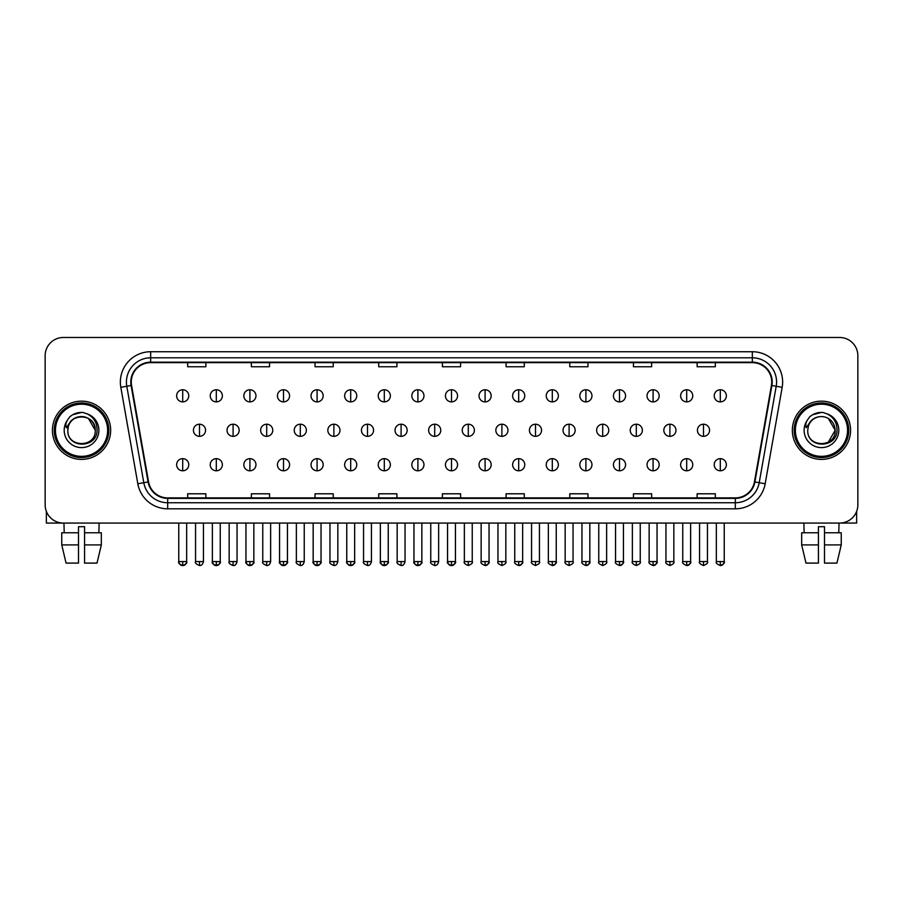 <?xml version="1.0" encoding="UTF-8"?>
<svg xmlns="http://www.w3.org/2000/svg" width="903" height="903" viewBox="0 0 903 903"><rect width="100%" height="100%" fill="white"/><g stroke="black" fill="none" stroke-linecap="round" stroke-linejoin="round"><path stroke-width="1.35" d="M52.43 430.268A29.11 29.11 0 0 0 81.541 459.39A29.11 29.11 0 0 0 110.651 430.268A29.11 29.11 0 0 0 81.541 401.158A29.11 29.11 0 0 0 52.43 430.268A29.11 29.11 0 0 0 81.541 459.39A29.11 29.11 0 0 0 110.651 430.268A29.11 29.11 0 0 0 81.541 401.158A29.11 29.11 0 0 0 52.43 430.268M792.349 430.268A29.11 29.11 0 0 0 821.459 459.39A29.11 29.11 0 0 0 850.57 430.268A29.11 29.11 0 0 0 821.459 401.158A29.11 29.11 0 0 0 792.349 430.268A29.11 29.11 0 0 0 821.459 459.39A29.11 29.11 0 0 0 850.57 430.268A29.11 29.11 0 0 0 821.459 401.158A29.11 29.11 0 0 0 792.349 430.268M131.274 382.059A19.403 19.403 0 0 1 150.677 362.645L752.323 362.645A19.403 19.403 0 0 1 771.433 385.423L754.434 481.863A19.403 19.403 0 0 1 735.313 497.892L167.687 497.892A19.403 19.403 0 0 1 148.566 481.863L131.567 385.423A19.403 19.403 0 0 1 131.274 382.059M130.788 382.059A19.889 19.889 0 0 0 131.093 385.513L148.092 481.942A19.889 19.889 0 0 0 167.687 498.377L735.313 498.377A19.889 19.889 0 0 0 754.908 481.942L771.907 385.513A19.889 19.889 0 0 0 752.323 362.159L150.677 362.159A19.889 19.889 0 0 0 130.788 382.059M120.821 387.319A30.33 30.33 0 0 1 150.677 351.73L752.323 351.73A30.33 30.33 0 0 1 782.179 387.319L765.18 483.76A30.33 30.33 0 0 1 735.313 508.818L167.687 508.818A30.33 30.33 0 0 1 137.82 483.76L120.821 387.319L126.792 386.27A24.257 24.257 0 0 1 150.677 357.802L752.323 357.802A24.257 24.257 0 0 1 776.208 386.27L759.209 482.699A24.257 24.257 0 0 1 735.313 502.745L167.687 502.745A24.257 24.257 0 0 1 143.791 482.699L126.792 386.27A24.257 24.257 0 0 1 126.42 382.059M857.85 355.669A18.195 18.195 0 0 0 839.655 337.485L63.345 337.485A18.195 18.195 0 0 0 45.15 355.669L45.15 504.867A18.195 18.195 0 0 0 63.345 523.063L839.655 523.063A18.195 18.195 0 0 0 857.85 504.867L857.85 355.669L857.85 504.867M442.402 362.645L442.402 366.753L460.598 366.753L460.598 362.645M378.718 362.645L378.718 366.753L396.914 366.753L396.914 362.645M315.034 362.645L315.034 366.753L333.23 366.753L333.23 362.645M251.361 362.645L251.361 366.753L269.557 366.753L269.557 362.645M187.677 362.645L187.677 366.753L205.873 366.753L205.873 362.645M506.086 362.645L506.086 366.753L524.282 366.753L524.282 362.645M569.77 362.645L569.77 366.753L587.966 366.753L587.966 362.645M633.443 362.645L633.443 366.753L651.639 366.753L651.639 362.645M697.127 362.645L697.127 366.753L715.323 366.753L715.323 362.645M460.598 497.892L460.598 493.794L442.402 493.794L442.402 497.892M396.914 497.892L396.914 493.794L378.718 493.794L378.718 497.892M333.23 497.892L333.23 493.794L315.034 493.794L315.034 497.892M269.557 497.892L269.557 493.794L251.361 493.794L251.361 497.892M205.873 497.892L205.873 493.794L187.677 493.794L187.677 497.892M524.282 497.892L524.282 493.794L506.086 493.794L506.086 497.892M587.966 497.892L587.966 493.794L569.77 493.794L569.77 497.892M651.639 497.892L651.639 493.794L633.443 493.794L633.443 497.892M715.323 497.892L715.323 493.794L697.127 493.794L697.127 497.892M45.15 355.669L45.15 504.867M839.655 337.485L63.345 337.485M63.345 523.063L839.655 523.063M182.699 389.757A6.061 6.061 0 0 0 176.638 395.819A6.061 6.061 0 0 0 182.699 401.891A6.061 6.061 0 0 0 188.772 395.819A6.061 6.061 0 0 0 182.699 389.757L182.699 401.891A6.061 6.061 0 0 0 188.772 395.819A6.061 6.061 0 0 0 182.699 389.757M199.507 424.207A6.061 6.061 0 0 0 193.434 430.268A6.061 6.061 0 0 0 199.507 436.341A6.061 6.061 0 0 0 205.568 430.268A6.061 6.061 0 0 0 199.507 424.207L199.507 436.341A6.061 6.061 0 0 0 205.568 430.268A6.061 6.061 0 0 0 199.507 424.207M182.699 458.656A6.061 6.061 0 0 0 176.638 464.718A6.061 6.061 0 0 0 182.699 470.79A6.061 6.061 0 0 0 188.772 464.718A6.061 6.061 0 0 0 182.699 458.656L182.699 470.79A6.061 6.061 0 0 0 188.772 464.718A6.061 6.061 0 0 0 182.699 458.656M216.302 389.757A6.061 6.061 0 0 0 210.241 395.819A6.061 6.061 0 0 0 216.302 401.891A6.061 6.061 0 0 0 222.364 395.819A6.061 6.061 0 0 0 216.302 389.757L216.302 401.891A6.061 6.061 0 0 0 222.364 395.819A6.061 6.061 0 0 0 216.302 389.757M249.905 389.757A6.061 6.061 0 0 0 243.833 395.819A6.061 6.061 0 0 0 249.905 401.891A6.061 6.061 0 0 0 255.967 395.819A6.061 6.061 0 0 0 249.905 389.757L249.905 401.891A6.061 6.061 0 0 0 255.967 395.819A6.061 6.061 0 0 0 249.905 389.757M283.497 389.757A6.061 6.061 0 0 0 277.435 395.819A6.061 6.061 0 0 0 283.497 401.891A6.061 6.061 0 0 0 289.57 395.819A6.061 6.061 0 0 0 283.497 389.757L283.497 401.891A6.061 6.061 0 0 0 289.57 395.819A6.061 6.061 0 0 0 283.497 389.757M317.1 389.757A6.061 6.061 0 0 0 311.038 395.819A6.061 6.061 0 0 0 317.1 401.891A6.061 6.061 0 0 0 323.161 395.819A6.061 6.061 0 0 0 317.1 389.757L317.1 401.891A6.061 6.061 0 0 0 323.161 395.819A6.061 6.061 0 0 0 317.1 389.757M233.098 424.207A6.061 6.061 0 0 0 227.037 430.268A6.061 6.061 0 0 0 233.098 436.341A6.061 6.061 0 0 0 239.171 430.268A6.061 6.061 0 0 0 233.098 424.207L233.098 436.341A6.061 6.061 0 0 0 239.171 430.268A6.061 6.061 0 0 0 233.098 424.207M266.701 424.207A6.061 6.061 0 0 0 260.64 430.268A6.061 6.061 0 0 0 266.701 436.341A6.061 6.061 0 0 0 272.762 430.268A6.061 6.061 0 0 0 266.701 424.207L266.701 436.341A6.061 6.061 0 0 0 272.762 430.268A6.061 6.061 0 0 0 266.701 424.207M300.304 424.207A6.061 6.061 0 0 0 294.231 430.268A6.061 6.061 0 0 0 300.304 436.341A6.061 6.061 0 0 0 306.365 430.268A6.061 6.061 0 0 0 300.304 424.207L300.304 436.341A6.061 6.061 0 0 0 306.365 430.268A6.061 6.061 0 0 0 300.304 424.207M46.358 511.403L46.358 523.063L116.713 523.063M856.642 511.403L856.642 523.063L786.287 523.063M108.834 430.268A27.293 27.293 0 0 0 81.541 402.975A27.293 27.293 0 0 0 54.248 430.268A27.293 27.293 0 0 0 81.541 457.561A27.293 27.293 0 0 0 108.834 430.268M107.615 430.268A26.074 26.074 0 0 0 81.541 404.194A26.074 26.074 0 0 0 55.455 430.268A26.074 26.074 0 0 0 81.541 456.354A26.074 26.074 0 0 0 107.615 430.268M68.459 426.148L67.815 430.268C67.059 448.893 97.185 448.554 97.084 430.268C97.14 422.706 93.765 417.22 86.959 413.788L82.862 412.445C77.918 412.152 73.561 413.608 69.779 416.802L67.307 420.346C65.806 422.886 65.479 425.358 66.325 427.74L70.739 421.204C74.847 417.084 79.746 415.73 85.424 417.13A13.714 13.714 0 0 0 68.459 426.148L67.827 430.268C66.991 412.581 96.09 412.581 95.255 430.268C96.09 447.956 66.991 447.956 67.827 430.268C66.991 412.581 96.09 412.581 95.255 430.268C96.09 447.956 66.991 447.956 67.827 430.268L68.459 426.148M95.255 430.268C96.09 447.956 66.991 447.956 67.827 430.268C66.991 447.956 96.09 447.956 95.255 430.268L88.392 418.394L85.424 417.13L88.392 418.394L95.255 430.268L88.392 418.394L85.424 417.13L88.392 418.394L95.255 430.268L88.392 418.394L85.424 417.13L88.392 418.394L95.255 430.268L88.392 418.394L85.424 417.13L88.392 418.394L95.255 430.268C94.826 423.688 91.553 419.308 85.424 417.13M69.824 416.768L72.601 414.793L81.676 412.389L72.601 414.793L69.824 416.768L72.601 414.793L81.676 412.389L72.601 414.793L69.824 416.768L72.601 414.793L81.676 412.389L72.601 414.793L69.824 416.768L72.601 414.793L81.676 412.389L72.601 414.793L69.824 416.768L72.601 414.793L81.676 412.389L72.601 414.793L69.824 416.768L72.601 414.793L81.676 412.389L72.601 414.793L69.824 416.768L72.601 414.793L81.676 412.389M848.752 430.268A27.293 27.293 0 0 0 821.459 402.975A27.293 27.293 0 0 0 794.166 430.268A27.293 27.293 0 0 0 821.459 457.561A27.293 27.293 0 0 0 848.752 430.268M847.545 430.268A26.074 26.074 0 0 0 821.459 404.194A26.074 26.074 0 0 0 795.385 430.268A26.074 26.074 0 0 0 821.459 456.354A26.074 26.074 0 0 0 847.545 430.268M808.388 426.148L807.733 430.268C806.977 448.893 837.104 448.554 837.002 430.268C837.058 422.706 833.683 417.22 826.877 413.788L822.78 412.445C817.836 412.152 813.479 413.608 809.709 416.802L807.237 420.346C805.724 422.886 805.397 425.358 806.244 427.74L810.657 421.204C814.777 417.084 819.664 415.73 825.342 417.13A13.714 13.714 0 0 0 808.388 426.148L807.745 430.268L808.388 426.148M825.342 417.13C831.471 419.308 834.744 423.688 835.173 430.268L828.311 418.394L825.342 417.13L828.311 418.394L835.173 430.268L828.311 418.394L825.342 417.13L828.311 418.394L835.173 430.268L828.311 418.394L825.342 417.13L828.311 418.394L835.173 430.268L828.311 418.394L825.342 417.13L828.311 418.394L825.342 417.13L828.311 418.394L835.173 430.268L828.311 418.394L825.342 417.13L828.311 418.394L835.173 430.268L828.311 442.143M835.173 430.268C836.009 447.956 806.91 447.956 807.745 430.268C806.91 447.956 836.009 447.956 835.173 430.268C836.009 447.956 806.91 447.956 807.745 430.268C806.91 447.956 836.009 447.956 835.173 430.268M809.743 416.768L812.519 414.793L821.606 412.389L812.519 414.793L809.743 416.768L812.519 414.793L821.606 412.389L812.519 414.793L809.743 416.768L812.519 414.793L821.606 412.389L812.519 414.793L809.743 416.768L812.519 414.793L821.606 412.389L812.519 414.793L809.743 416.768L812.519 414.793L821.606 412.389L812.519 414.793L809.743 416.768L812.519 414.793L821.606 412.389L812.519 414.793L809.743 416.768L812.519 414.793L821.606 412.389M61.754 532.77L61.754 544.904L66.066 563.1L61.754 544.904L61.754 532.77L78.505 532.77L78.505 526.709L84.577 526.709L84.577 532.77L101.328 532.77L101.328 544.904L97.016 563.1L101.328 544.904L84.577 544.904L84.577 532.77L84.577 563.1L97.016 563.1M99.127 523.063L98.867 532.77M78.505 532.77L78.505 563.1L66.066 563.1M61.754 544.904L78.505 544.904M63.955 523.063L64.215 532.77M801.672 532.77L801.672 544.904L805.984 563.1L801.672 544.904L801.672 532.77L818.423 532.77L818.423 526.709L824.495 526.709L824.495 532.77L841.246 532.77L841.246 544.904L836.934 563.1L841.246 544.904L824.495 544.904L824.495 532.77M839.045 523.063L838.785 532.77M818.423 532.77L818.423 563.1L805.984 563.1M801.672 544.904L818.423 544.904M836.934 563.1L824.495 563.1L824.495 544.904M803.873 523.063L804.133 532.77M350.703 389.757A6.061 6.061 0 0 0 344.641 395.819A6.061 6.061 0 0 0 350.703 401.891A6.061 6.061 0 0 0 356.764 395.819A6.061 6.061 0 0 0 350.703 389.757L350.703 401.891A6.061 6.061 0 0 0 356.764 395.819A6.061 6.061 0 0 0 350.703 389.757M384.306 389.757A6.061 6.061 0 0 0 378.233 395.819A6.061 6.061 0 0 0 384.306 401.891A6.061 6.061 0 0 0 390.367 395.819A6.061 6.061 0 0 0 384.306 389.757L384.306 401.891A6.061 6.061 0 0 0 390.367 395.819A6.061 6.061 0 0 0 384.306 389.757M417.897 389.757A6.061 6.061 0 0 0 411.836 395.819A6.061 6.061 0 0 0 417.897 401.891A6.061 6.061 0 0 0 423.97 395.819A6.061 6.061 0 0 0 417.897 389.757L417.897 401.891A6.061 6.061 0 0 0 423.97 395.819A6.061 6.061 0 0 0 417.897 389.757M333.896 424.207A6.061 6.061 0 0 0 327.834 430.268A6.061 6.061 0 0 0 333.896 436.341A6.061 6.061 0 0 0 339.968 430.268A6.061 6.061 0 0 0 333.896 424.207L333.896 436.341A6.061 6.061 0 0 0 339.968 430.268A6.061 6.061 0 0 0 333.896 424.207M367.498 424.207A6.061 6.061 0 0 0 361.437 430.268A6.061 6.061 0 0 0 367.498 436.341A6.061 6.061 0 0 0 373.571 430.268A6.061 6.061 0 0 0 367.498 424.207L367.498 436.341A6.061 6.061 0 0 0 373.571 430.268A6.061 6.061 0 0 0 367.498 424.207M401.101 424.207A6.061 6.061 0 0 0 395.04 430.268A6.061 6.061 0 0 0 401.101 436.341A6.061 6.061 0 0 0 407.163 430.268A6.061 6.061 0 0 0 401.101 424.207L401.101 436.341A6.061 6.061 0 0 0 407.163 430.268A6.061 6.061 0 0 0 401.101 424.207M451.5 389.757A6.061 6.061 0 0 0 445.439 395.819A6.061 6.061 0 0 0 451.5 401.891A6.061 6.061 0 0 0 457.561 395.819A6.061 6.061 0 0 0 451.5 389.757L451.5 401.891A6.061 6.061 0 0 0 457.561 395.819A6.061 6.061 0 0 0 451.5 389.757M485.103 389.757A6.061 6.061 0 0 0 479.03 395.819A6.061 6.061 0 0 0 485.103 401.891A6.061 6.061 0 0 0 491.164 395.819A6.061 6.061 0 0 0 485.103 389.757L485.103 401.891A6.061 6.061 0 0 0 491.164 395.819A6.061 6.061 0 0 0 485.103 389.757M518.694 389.757A6.061 6.061 0 0 0 512.633 395.819A6.061 6.061 0 0 0 518.694 401.891A6.061 6.061 0 0 0 524.767 395.819A6.061 6.061 0 0 0 518.694 389.757L518.694 401.891A6.061 6.061 0 0 0 524.767 395.819A6.061 6.061 0 0 0 518.694 389.757M552.297 389.757A6.061 6.061 0 0 0 546.236 395.819A6.061 6.061 0 0 0 552.297 401.891A6.061 6.061 0 0 0 558.359 395.819A6.061 6.061 0 0 0 552.297 389.757L552.297 401.891A6.061 6.061 0 0 0 558.359 395.819A6.061 6.061 0 0 0 552.297 389.757M585.9 389.757A6.061 6.061 0 0 0 579.839 395.819A6.061 6.061 0 0 0 585.9 401.891A6.061 6.061 0 0 0 591.962 395.819A6.061 6.061 0 0 0 585.9 389.757L585.9 401.891A6.061 6.061 0 0 0 591.962 395.819A6.061 6.061 0 0 0 585.9 389.757M434.704 424.207A6.061 6.061 0 0 0 428.632 430.268A6.061 6.061 0 0 0 434.704 436.341A6.061 6.061 0 0 0 440.766 430.268A6.061 6.061 0 0 0 434.704 424.207L434.704 436.341A6.061 6.061 0 0 0 440.766 430.268A6.061 6.061 0 0 0 434.704 424.207M468.296 424.207A6.061 6.061 0 0 0 462.234 430.268A6.061 6.061 0 0 0 468.296 436.341A6.061 6.061 0 0 0 474.368 430.268A6.061 6.061 0 0 0 468.296 424.207L468.296 436.341A6.061 6.061 0 0 0 474.368 430.268A6.061 6.061 0 0 0 468.296 424.207M501.899 424.207A6.061 6.061 0 0 0 495.837 430.268A6.061 6.061 0 0 0 501.899 436.341A6.061 6.061 0 0 0 507.96 430.268A6.061 6.061 0 0 0 501.899 424.207L501.899 436.341A6.061 6.061 0 0 0 507.96 430.268A6.061 6.061 0 0 0 501.899 424.207M535.502 424.207A6.061 6.061 0 0 0 529.429 430.268A6.061 6.061 0 0 0 535.502 436.341A6.061 6.061 0 0 0 541.563 430.268A6.061 6.061 0 0 0 535.502 424.207L535.502 436.341A6.061 6.061 0 0 0 541.563 430.268A6.061 6.061 0 0 0 535.502 424.207M569.104 424.207A6.061 6.061 0 0 0 563.032 430.268A6.061 6.061 0 0 0 569.104 436.341A6.061 6.061 0 0 0 575.166 430.268A6.061 6.061 0 0 0 569.104 424.207L569.104 436.341A6.061 6.061 0 0 0 575.166 430.268A6.061 6.061 0 0 0 569.104 424.207M619.503 389.757A6.061 6.061 0 0 0 613.43 395.819A6.061 6.061 0 0 0 619.503 401.891A6.061 6.061 0 0 0 625.565 395.819A6.061 6.061 0 0 0 619.503 389.757L619.503 401.891A6.061 6.061 0 0 0 625.565 395.819A6.061 6.061 0 0 0 619.503 389.757M653.095 389.757A6.061 6.061 0 0 0 647.033 395.819A6.061 6.061 0 0 0 653.095 401.891A6.061 6.061 0 0 0 659.167 395.819A6.061 6.061 0 0 0 653.095 389.757L653.095 401.891A6.061 6.061 0 0 0 659.167 395.819A6.061 6.061 0 0 0 653.095 389.757M686.698 389.757A6.061 6.061 0 0 0 680.636 395.819A6.061 6.061 0 0 0 686.698 401.891A6.061 6.061 0 0 0 692.759 395.819A6.061 6.061 0 0 0 686.698 389.757L686.698 401.891A6.061 6.061 0 0 0 692.759 395.819A6.061 6.061 0 0 0 686.698 389.757M720.301 389.757A6.061 6.061 0 0 0 714.228 395.819A6.061 6.061 0 0 0 720.301 401.891A6.061 6.061 0 0 0 726.362 395.819A6.061 6.061 0 0 0 720.301 389.757L720.301 401.891A6.061 6.061 0 0 0 726.362 395.819A6.061 6.061 0 0 0 720.301 389.757M602.696 424.207A6.061 6.061 0 0 0 596.635 430.268A6.061 6.061 0 0 0 602.696 436.341A6.061 6.061 0 0 0 608.769 430.268A6.061 6.061 0 0 0 602.696 424.207L602.696 436.341A6.061 6.061 0 0 0 608.769 430.268A6.061 6.061 0 0 0 602.696 424.207M636.299 424.207A6.061 6.061 0 0 0 630.238 430.268A6.061 6.061 0 0 0 636.299 436.341A6.061 6.061 0 0 0 642.36 430.268A6.061 6.061 0 0 0 636.299 424.207L636.299 436.341A6.061 6.061 0 0 0 642.36 430.268A6.061 6.061 0 0 0 636.299 424.207M669.902 424.207A6.061 6.061 0 0 0 663.829 430.268A6.061 6.061 0 0 0 669.902 436.341A6.061 6.061 0 0 0 675.963 430.268A6.061 6.061 0 0 0 669.902 424.207L669.902 436.341A6.061 6.061 0 0 0 675.963 430.268A6.061 6.061 0 0 0 669.902 424.207M703.493 424.207A6.061 6.061 0 0 0 697.432 430.268A6.061 6.061 0 0 0 703.493 436.341A6.061 6.061 0 0 0 709.566 430.268A6.061 6.061 0 0 0 703.493 424.207L703.493 436.341A6.061 6.061 0 0 0 709.566 430.268A6.061 6.061 0 0 0 703.493 424.207M216.302 458.656A6.061 6.061 0 0 0 210.241 464.718A6.061 6.061 0 0 0 216.302 470.79A6.061 6.061 0 0 0 222.364 464.718A6.061 6.061 0 0 0 216.302 458.656L216.302 470.79A6.061 6.061 0 0 0 222.364 464.718A6.061 6.061 0 0 0 216.302 458.656M249.905 458.656A6.061 6.061 0 0 0 243.833 464.718A6.061 6.061 0 0 0 249.905 470.79A6.061 6.061 0 0 0 255.967 464.718A6.061 6.061 0 0 0 249.905 458.656L249.905 470.79A6.061 6.061 0 0 0 255.967 464.718A6.061 6.061 0 0 0 249.905 458.656M283.497 458.656A6.061 6.061 0 0 0 277.435 464.718A6.061 6.061 0 0 0 283.497 470.79A6.061 6.061 0 0 0 289.57 464.718A6.061 6.061 0 0 0 283.497 458.656L283.497 470.79A6.061 6.061 0 0 0 289.57 464.718A6.061 6.061 0 0 0 283.497 458.656M317.1 458.656A6.061 6.061 0 0 0 311.038 464.718A6.061 6.061 0 0 0 317.1 470.79A6.061 6.061 0 0 0 323.161 464.718A6.061 6.061 0 0 0 317.1 458.656L317.1 470.79A6.061 6.061 0 0 0 323.161 464.718A6.061 6.061 0 0 0 317.1 458.656M350.703 458.656A6.061 6.061 0 0 0 344.641 464.718A6.061 6.061 0 0 0 350.703 470.79A6.061 6.061 0 0 0 356.764 464.718A6.061 6.061 0 0 0 350.703 458.656L350.703 470.79A6.061 6.061 0 0 0 356.764 464.718A6.061 6.061 0 0 0 350.703 458.656M384.306 458.656A6.061 6.061 0 0 0 378.233 464.718A6.061 6.061 0 0 0 384.306 470.79A6.061 6.061 0 0 0 390.367 464.718A6.061 6.061 0 0 0 384.306 458.656L384.306 470.79A6.061 6.061 0 0 0 390.367 464.718A6.061 6.061 0 0 0 384.306 458.656M417.897 458.656A6.061 6.061 0 0 0 411.836 464.718A6.061 6.061 0 0 0 417.897 470.79A6.061 6.061 0 0 0 423.97 464.718A6.061 6.061 0 0 0 417.897 458.656L417.897 470.79A6.061 6.061 0 0 0 423.97 464.718A6.061 6.061 0 0 0 417.897 458.656M451.5 458.656A6.061 6.061 0 0 0 445.439 464.718A6.061 6.061 0 0 0 451.5 470.79A6.061 6.061 0 0 0 457.561 464.718A6.061 6.061 0 0 0 451.5 458.656L451.5 470.79A6.061 6.061 0 0 0 457.561 464.718A6.061 6.061 0 0 0 451.5 458.656M485.103 458.656A6.061 6.061 0 0 0 479.03 464.718A6.061 6.061 0 0 0 485.103 470.79A6.061 6.061 0 0 0 491.164 464.718A6.061 6.061 0 0 0 485.103 458.656L485.103 470.79A6.061 6.061 0 0 0 491.164 464.718A6.061 6.061 0 0 0 485.103 458.656M518.694 458.656A6.061 6.061 0 0 0 512.633 464.718A6.061 6.061 0 0 0 518.694 470.79A6.061 6.061 0 0 0 524.767 464.718A6.061 6.061 0 0 0 518.694 458.656L518.694 470.79A6.061 6.061 0 0 0 524.767 464.718A6.061 6.061 0 0 0 518.694 458.656M552.297 458.656A6.061 6.061 0 0 0 546.236 464.718A6.061 6.061 0 0 0 552.297 470.79A6.061 6.061 0 0 0 558.359 464.718A6.061 6.061 0 0 0 552.297 458.656L552.297 470.79A6.061 6.061 0 0 0 558.359 464.718A6.061 6.061 0 0 0 552.297 458.656M585.9 458.656A6.061 6.061 0 0 0 579.839 464.718A6.061 6.061 0 0 0 585.9 470.79A6.061 6.061 0 0 0 591.962 464.718A6.061 6.061 0 0 0 585.9 458.656L585.9 470.79A6.061 6.061 0 0 0 591.962 464.718A6.061 6.061 0 0 0 585.9 458.656M619.503 458.656A6.061 6.061 0 0 0 613.43 464.718A6.061 6.061 0 0 0 619.503 470.79A6.061 6.061 0 0 0 625.565 464.718A6.061 6.061 0 0 0 619.503 458.656L619.503 470.79A6.061 6.061 0 0 0 625.565 464.718A6.061 6.061 0 0 0 619.503 458.656M653.095 458.656A6.061 6.061 0 0 0 647.033 464.718A6.061 6.061 0 0 0 653.095 470.79A6.061 6.061 0 0 0 659.167 464.718A6.061 6.061 0 0 0 653.095 458.656L653.095 470.79A6.061 6.061 0 0 0 659.167 464.718A6.061 6.061 0 0 0 653.095 458.656M686.698 458.656A6.061 6.061 0 0 0 680.636 464.718A6.061 6.061 0 0 0 686.698 470.79A6.061 6.061 0 0 0 692.759 464.718A6.061 6.061 0 0 0 686.698 458.656L686.698 470.79A6.061 6.061 0 0 0 692.759 464.718A6.061 6.061 0 0 0 686.698 458.656M720.301 458.656A6.061 6.061 0 0 0 714.228 464.718A6.061 6.061 0 0 0 720.301 470.79A6.061 6.061 0 0 0 726.362 464.718A6.061 6.061 0 0 0 720.301 458.656L720.301 470.79A6.061 6.061 0 0 0 726.362 464.718A6.061 6.061 0 0 0 720.301 458.656M752.323 351.73L752.323 362.159M126.792 386.27L131.093 385.513M167.687 508.818L167.687 498.377M735.313 498.377L735.313 508.818M754.908 481.942L765.18 483.76M137.82 483.76L148.092 481.942M771.907 385.513L782.179 387.319M150.677 351.73L150.677 362.159M199.507 561.576L195.556 561.576C194.766 562.84 196.075 564.149 199.507 565.515L199.507 561.576L203.446 561.576L203.446 523.063M182.699 561.576L178.76 561.576C177.959 562.84 179.279 564.149 182.699 565.515L182.699 561.576L186.65 561.576C187.44 562.84 186.131 564.149 182.699 565.515C180.758 565.707 179.449 564.386 178.76 561.576L178.76 523.063M233.098 561.576L229.159 561.576C228.357 562.84 229.678 564.149 233.098 565.515L233.098 561.576L237.049 561.576L237.049 523.063M266.701 561.576L262.762 561.576C261.96 562.84 263.27 564.149 266.701 565.515L266.701 561.576L270.64 561.576L270.64 523.063M300.304 561.576L296.365 561.576C295.563 562.84 296.873 564.149 300.304 565.515L300.304 561.576L304.243 561.576L304.243 523.063M67.307 420.346A17.349 17.349 0 0 0 81.541 447.617A17.349 17.349 0 0 0 86.959 413.788M807.237 420.346A17.349 17.349 0 0 0 821.459 447.617A17.349 17.349 0 0 0 826.877 413.788M333.896 561.576L329.956 561.576C329.155 562.84 330.475 564.149 333.896 565.515L333.896 561.576L337.846 561.576L337.846 523.063M367.498 561.576L363.559 561.576C362.758 562.84 364.078 564.149 367.498 565.515L367.498 561.576L371.438 561.576L371.438 523.063M401.101 561.576L397.162 561.576C396.361 562.84 397.67 564.149 401.101 565.515L401.101 561.576L405.041 561.576L405.041 523.063M434.704 561.576L430.754 561.576C429.963 562.84 431.273 564.149 434.704 565.515L434.704 561.576L438.644 561.576L438.644 523.063M468.296 561.576L464.356 561.576C463.555 562.84 464.876 564.149 468.296 565.515L468.296 561.576L472.246 561.576L472.246 523.063M501.899 561.576L497.959 561.576C497.158 562.84 498.467 564.149 501.899 565.515L501.899 561.576L505.838 561.576L505.838 523.063M535.502 561.576L531.562 561.576C530.761 562.84 532.07 564.149 535.502 565.515L535.502 561.576L539.441 561.576L539.441 523.063M569.104 561.576L565.154 561.576C564.352 562.84 565.673 564.149 569.104 565.515L569.104 561.576L573.044 561.576L573.044 523.063M602.696 561.576L598.757 561.576C597.955 562.84 599.276 564.149 602.696 565.515L602.696 561.576L606.635 561.576L606.635 523.063M636.299 561.576L632.36 561.576C631.558 562.84 632.868 564.149 636.299 565.515L636.299 561.576L640.238 561.576L640.238 523.063M669.902 561.576L665.951 561.576C665.161 562.84 666.47 564.149 669.902 565.515L669.902 561.576L673.841 561.576L673.841 523.063M703.493 561.576L699.554 561.576C698.753 562.84 700.073 564.149 703.493 565.515L703.493 561.576L707.444 561.576L707.444 523.063M216.302 561.576L212.363 561.576C211.562 562.84 212.871 564.149 216.302 565.515L216.302 561.576L220.242 561.576C221.043 562.84 219.734 564.149 216.302 565.515C214.361 565.707 213.052 564.386 212.363 561.576L212.363 523.063M249.905 561.576L245.955 561.576C245.164 562.84 246.474 564.149 249.905 565.515L249.905 561.576L253.845 561.576C254.646 562.84 253.325 564.149 249.905 565.515C247.964 565.707 246.643 564.386 245.955 561.576L245.955 523.063M283.497 561.576L279.558 561.576C278.756 562.84 280.077 564.149 283.497 565.515L283.497 561.576L287.447 561.576C288.249 562.84 286.928 564.149 283.497 565.515C281.567 565.707 280.246 564.386 279.558 561.576L279.558 523.063M317.1 561.576L313.16 561.576C312.359 562.84 313.668 564.149 317.1 565.515L317.1 561.576L321.039 561.576C321.84 562.84 320.531 564.149 317.1 565.515C315.158 565.707 313.849 564.386 313.16 561.576L313.16 523.063M350.703 561.576L346.763 561.576C345.962 562.84 347.271 564.149 350.703 565.515L350.703 561.576L354.642 561.576C355.443 562.84 354.134 564.149 350.703 565.515C348.761 565.707 347.452 564.386 346.763 561.576L346.763 523.063M384.306 561.576L380.355 561.576C379.553 562.84 380.874 564.149 384.306 565.515L384.306 561.576L388.245 561.576C389.046 562.84 387.726 564.149 384.306 565.515C382.364 565.707 381.043 564.386 380.355 561.576L380.355 523.063M417.897 561.576L413.958 561.576C413.156 562.84 414.477 564.149 417.897 565.515L417.897 561.576L421.848 561.576C422.638 562.84 421.329 564.149 417.897 565.515C415.956 565.707 414.646 564.386 413.958 561.576L413.958 523.063M451.5 561.576L447.561 561.576C446.759 562.84 448.069 564.149 451.5 565.515L451.5 561.576L455.439 561.576L455.439 523.063L455.439 561.576C456.241 562.84 454.931 564.149 451.5 565.515C449.559 565.707 448.249 564.386 447.561 561.576L447.561 523.063M485.103 561.576L481.152 561.576C480.362 562.84 481.671 564.149 485.103 565.515L485.103 561.576L489.042 561.576C489.844 562.84 488.523 564.149 485.103 565.515C487.044 565.707 488.354 564.386 489.042 561.576L489.042 523.063M518.694 561.576L514.755 561.576L514.755 523.063L514.755 561.576C513.954 562.84 515.274 564.149 518.694 565.515L518.694 561.576L522.645 561.576C523.447 562.84 522.126 564.149 518.694 565.515C520.636 565.707 521.957 564.386 522.645 561.576L522.645 523.063M552.297 561.576L548.358 561.576C547.557 562.84 548.866 564.149 552.297 565.515L552.297 561.576L556.237 561.576C557.038 562.84 555.729 564.149 552.297 565.515C554.239 565.707 555.548 564.386 556.237 561.576L556.237 523.063M585.9 561.576L581.961 561.576L581.961 523.063L581.961 561.576C581.16 562.84 582.469 564.149 585.9 565.515L585.9 561.576L589.84 561.576C590.641 562.84 589.332 564.149 585.9 565.515C587.842 565.707 589.151 564.386 589.84 561.576L589.84 523.063M619.503 561.576L615.553 561.576C614.751 562.84 616.072 564.149 619.503 565.515L619.503 561.576L623.442 561.576L623.442 523.063L623.442 561.576C624.244 562.84 622.923 564.149 619.503 565.515C621.433 565.707 622.754 564.386 623.442 561.576M653.095 561.576L649.155 561.576C648.354 562.84 649.675 564.149 653.095 565.515L653.095 561.576L657.045 561.576C657.835 562.84 656.526 564.149 653.095 565.515C655.036 565.707 656.357 564.386 657.045 561.576L657.045 523.063M686.698 561.576L682.758 561.576C681.957 562.84 683.266 564.149 686.698 565.515L686.698 561.576L690.637 561.576C691.438 562.84 690.129 564.149 686.698 565.515C688.639 565.707 689.948 564.386 690.637 561.576L690.637 523.063M720.301 561.576L716.35 561.576C715.56 562.84 716.869 564.149 720.301 565.515L720.301 561.576L724.24 561.576C725.041 562.84 723.721 564.149 720.301 565.515C722.242 565.707 723.551 564.386 724.24 561.576L724.24 523.063M195.556 561.576L195.556 523.063M203.446 561.576C202.757 564.386 201.448 565.707 199.507 565.515M182.699 565.515C184.641 565.707 185.962 564.386 186.65 561.576L186.65 523.063M229.159 561.576L229.159 523.063M237.049 561.576C236.36 564.386 235.04 565.707 233.098 565.515M262.762 561.576L262.762 523.063M270.64 561.576C269.952 564.386 268.642 565.707 266.701 565.515M296.365 561.576L296.365 523.063M304.243 561.576C303.555 564.386 302.245 565.707 300.304 565.515M329.956 561.576L329.956 523.063M337.846 561.576C337.158 564.386 335.837 565.707 333.896 565.515M363.559 561.576L363.559 523.063M371.438 561.576C370.761 564.386 369.44 565.707 367.498 565.515M397.162 561.576L397.162 523.063M405.041 561.576C404.352 564.386 403.043 565.707 401.101 565.515M430.754 561.576L430.754 523.063M438.644 561.576C437.955 564.386 436.646 565.707 434.704 565.515M464.356 561.576L464.356 523.063M472.246 561.576C473.037 562.84 471.727 564.149 468.296 565.515M497.959 561.576L497.959 523.063M505.838 561.576C506.639 562.84 505.33 564.149 501.899 565.515M531.562 561.576L531.562 523.063M539.441 561.576C540.242 562.84 538.922 564.149 535.502 565.515M565.154 561.576L565.154 523.063M573.044 561.576C573.845 562.84 572.525 564.149 569.104 565.515M598.757 561.576L598.757 523.063M606.635 561.576C607.437 562.84 606.127 564.149 602.696 565.515M632.36 561.576L632.36 523.063M640.238 561.576C641.04 562.84 639.73 564.149 636.299 565.515M665.951 561.576L665.951 523.063M673.841 561.576C674.643 562.84 673.322 564.149 669.902 565.515M699.554 561.576L699.554 523.063M707.444 561.576C708.234 562.84 706.925 564.149 703.493 565.515M216.302 565.515C218.244 565.707 219.553 564.386 220.242 561.576L220.242 523.063M249.905 565.515C251.847 565.707 253.156 564.386 253.845 561.576L253.845 523.063M283.497 565.515C285.438 565.707 286.759 564.386 287.447 561.576L287.447 523.063M317.1 565.515C319.041 565.707 320.351 564.386 321.039 561.576L321.039 523.063M350.703 565.515C352.644 565.707 353.953 564.386 354.642 561.576L354.642 523.063M384.306 565.515C386.236 565.707 387.556 564.386 388.245 561.576L388.245 523.063M417.897 565.515C419.839 565.707 421.159 564.386 421.848 561.576L421.848 523.063M455.439 561.576C454.751 564.386 453.441 565.707 451.5 565.515M481.152 561.576L481.152 523.063M548.358 561.576L548.358 523.063M615.553 561.576L615.553 523.063M649.155 561.576L649.155 523.063M682.758 561.576L682.758 523.063M716.35 561.576L716.35 523.063"/></g></svg>
